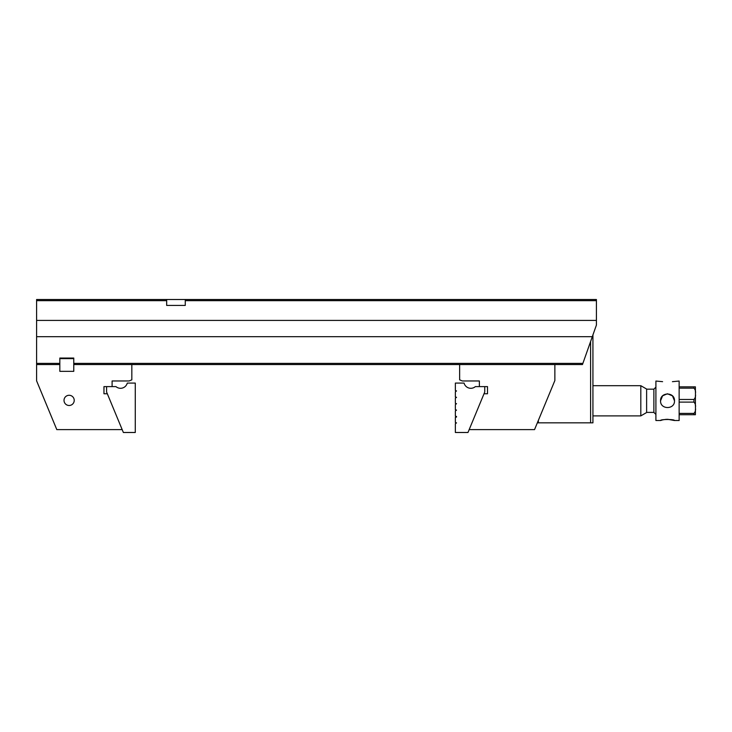 <?xml version="1.0" encoding="UTF-8"?>
<svg xmlns="http://www.w3.org/2000/svg" width="732" height="732" viewBox="0 0 732 732"><rect width="100%" height="100%" fill="white"/><g stroke="black" fill="none" stroke-linecap="round" stroke-linejoin="round"><path stroke-width="1.1" d="M667.52 419.262L674.492 420.525C674.913 419.162 660.136 419.162 660.557 420.525L662.487 419.93M662.936 419.82L666.495 419.29M679.14 413.406L693.945 413.406C695.363 411.869 695.848 409.984 695.4 407.751C695.848 405.51 695.363 403.625 693.945 402.106L679.14 402.106M695.4 414.724L695.4 409.289L695.4 414.724L679.14 414.724M679.14 399.471L693.945 399.471C695.363 397.933 695.848 396.049 695.4 393.816C695.848 391.574 695.363 389.689 693.945 388.161L679.14 388.161M695.4 395.353L695.4 406.205M679.14 386.844L695.4 386.844L695.4 392.27M640.811 385.691L646.621 389.04L646.621 412.528L640.811 415.886L640.811 385.691L592.929 385.691M646.621 412.4L653.877 412.4L653.877 389.168L655.909 387.137M672.415 381.674L679.14 381.043L679.14 420.525L674.492 420.525M662.588 381.665L655.909 381.043L655.909 420.525L660.557 420.525M660.557 400.788L660.557 400.788C660.136 409.783 674.913 409.755 674.492 400.788C674.913 391.803 660.136 391.794 660.557 400.788L662.561 395.893M662.661 395.792L667.236 393.825M667.538 393.816L672.443 395.847M672.479 395.884L674.492 400.807M592.929 334.936L592.929 422.849L590.605 422.849L590.605 341.515M538.34 420.433L538.34 422.849L590.605 422.849M538.34 422.849L537.343 422.849M484.017 393.761L487.503 393.761L487.503 386.615L475.361 386.615A6.972 6.972 0 0 1 464.07 383.074L455.368 383.074L455.368 390.623L456.53 390.934L455.368 391.785L455.368 397.009L456.53 397.32L455.368 398.171L455.368 403.396L456.53 403.707L455.368 404.558L455.368 409.783L456.53 410.094L455.368 410.945L455.368 416.169L456.53 416.49L455.368 417.332L455.368 422.565L456.53 422.876L455.368 423.727L455.368 432.493L467.977 432.493L484.749 391.986L484.749 386.615M469.166 429.62L534.534 429.62L554.865 380.539L554.865 364.545L459.632 364.545L459.632 379.844L462.377 380.979L479.378 380.979L479.378 386.615M73.767 364.545L73.767 358.625L59.832 358.625L59.832 371.344L73.767 371.344L73.767 364.545L131.833 364.545L131.833 379.844L129.088 380.979L112.097 380.979L112.097 386.615M59.832 364.545L36.6 364.545L36.6 380.841L56.803 429.62L122.18 429.62M106.588 386.615L106.588 391.986L123.369 432.493L135.274 432.493L135.274 383.074L127.276 383.074A6.972 6.972 0 0 1 115.985 386.615L103.962 386.615L103.962 393.761L107.32 393.761M69.119 395.28A5.097 5.097 0 0 1 73.539 402.929A5.097 5.097 0 0 1 64.7 402.929A5.097 5.097 0 0 1 69.119 395.28M166.676 299.507L166.676 300.669L36.6 300.669L36.6 299.507L596.415 299.507L596.415 320.415L36.6 320.415L36.6 363.383L59.832 363.383M73.767 358.625L73.767 358.049L59.832 358.049L59.832 358.625M73.767 363.383L582.882 363.383L596.415 325.063L596.415 320.415M36.6 336.674L592.316 336.674M582.882 363.383L582.471 364.545L554.865 364.545M459.632 364.545L131.833 364.545M36.6 364.545L36.6 363.383M36.6 300.669L36.6 320.415M596.415 300.669L185.26 300.669L185.26 299.507M166.676 300.669L166.676 305.427L185.26 305.427L185.26 300.669M73.767 358.049L59.832 358.049M455.844 417.213L456.53 417.02M693.945 414.724L693.945 413.406M693.945 402.106L693.945 399.471M693.945 388.161L693.945 386.844M640.811 415.886L592.929 415.886M646.621 389.168L653.877 389.168M653.877 412.4L655.909 414.431"/></g></svg>
